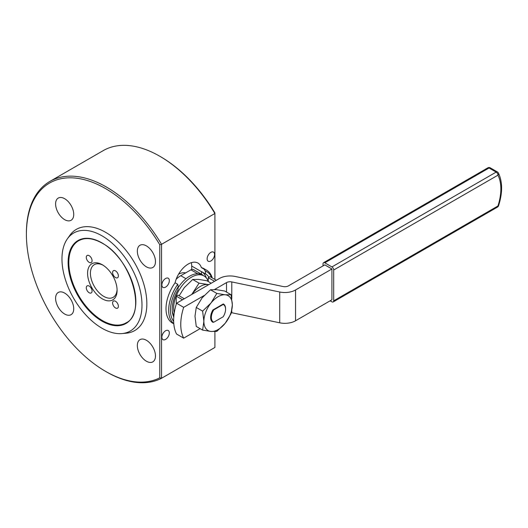 <?xml version="1.0" encoding="UTF-8"?>
<svg xmlns="http://www.w3.org/2000/svg" width="528" height="528" viewBox="0 0 528 528"><rect width="100%" height="100%" fill="white"/><g stroke="black" fill="none" stroke-linecap="round" stroke-linejoin="round"><path stroke-width="0.79" d="M117.077 289.483A18.863 10.89 60 0 1 113.19 297.33A18.863 10.89 60 0 1 103.759 296.393A18.863 10.89 60 0 1 91.436 279.774A18.863 10.89 60 0 1 94.327 264.653A18.863 10.89 60 0 1 103.066 265.214M146.408 361.225A12.824 7.405 -120 0 0 152.816 361.858A12.824 7.405 -120 0 0 154.783 351.582A12.824 7.405 -120 0 0 146.408 340.276A12.824 7.405 -120 0 0 139.993 339.643A12.824 7.405 -120 0 0 138.026 349.919A12.824 7.405 -120 0 0 146.408 361.225M64.667 314.035A12.824 7.405 -120 0 0 71.082 314.668A12.824 7.405 -120 0 0 73.049 304.392A12.824 7.405 -120 0 0 64.667 293.086A12.824 7.405 -120 0 0 58.258 292.453A12.824 7.405 -120 0 0 56.291 302.729A12.824 7.405 -120 0 0 64.667 314.035M64.667 219.655A12.824 7.405 -120 0 0 71.082 220.288A12.824 7.405 -120 0 0 73.049 210.012A12.824 7.405 -120 0 0 64.667 198.706A12.824 7.405 -120 0 0 58.258 198.073A12.824 7.405 -120 0 0 56.291 208.349A12.824 7.405 -120 0 0 64.667 219.655M146.408 266.845A12.824 7.405 -120 0 0 152.816 267.478A12.824 7.405 -120 0 0 154.783 257.202A12.824 7.405 -120 0 0 146.408 245.896A12.824 7.405 -120 0 0 139.993 245.263A12.824 7.405 -120 0 0 138.026 255.539A12.824 7.405 -120 0 0 146.408 266.845M165.594 330.772A5.28 3.049 120 0 0 162.142 335.425A5.28 3.049 120 0 0 162.954 339.656A5.28 3.049 120 0 0 165.594 339.398A5.28 3.049 120 0 0 169.046 334.739A5.28 3.049 120 0 0 168.234 330.508A5.28 3.049 120 0 0 165.594 330.772M165.594 278.5A5.28 3.049 120 0 0 162.142 283.153A5.28 3.049 120 0 0 162.954 287.384A5.28 3.049 120 0 0 165.594 287.12A5.28 3.049 120 0 0 169.046 282.467A5.28 3.049 120 0 0 168.234 278.236A5.28 3.049 120 0 0 165.594 278.5M210.863 252.364A5.28 3.049 120 0 0 207.412 257.017A5.28 3.049 120 0 0 208.223 261.248A5.28 3.049 120 0 0 210.863 260.984A5.28 3.049 120 0 0 214.315 256.331A5.28 3.049 120 0 0 213.503 252.1A5.28 3.049 120 0 0 210.863 252.364M78.632 240.755A47.408 27.37 -120 0 0 71.366 278.744A47.408 27.37 -120 0 0 102.333 320.522A47.408 27.37 -120 0 0 126.04 322.872C147.173 313.434 130.904 257.895 102.082 243.131C92.888 238.009 85.074 237.217 78.632 240.755M115.493 277.55A4.085 2.363 -120 0 0 117.539 277.754A4.085 2.363 -120 0 0 118.166 274.481A4.085 2.363 -120 0 0 115.493 270.877A4.085 2.363 -120 0 0 113.454 270.673A4.085 2.363 -120 0 0 112.827 273.953A4.085 2.363 -120 0 0 115.493 277.55M115.493 307.943A4.085 2.363 -120 0 0 117.539 308.147A4.085 2.363 -120 0 0 118.166 304.867A4.085 2.363 -120 0 0 115.493 301.27A4.085 2.363 -120 0 0 113.454 301.066A4.085 2.363 -120 0 0 112.827 304.339A4.085 2.363 -120 0 0 115.493 307.943M89.179 292.75A4.085 2.363 -120 0 0 91.219 292.948A4.085 2.363 -120 0 0 91.846 289.674A4.085 2.363 -120 0 0 89.179 286.077A4.085 2.363 -120 0 0 87.133 285.872A4.085 2.363 -120 0 0 86.506 289.146A4.085 2.363 -120 0 0 89.179 292.75M89.179 262.357A4.085 2.363 -120 0 0 91.219 262.561A4.085 2.363 -120 0 0 91.846 259.288A4.085 2.363 -120 0 0 89.179 255.684A4.085 2.363 -120 0 0 87.133 255.479A4.085 2.363 -120 0 0 86.506 258.753A4.085 2.363 -120 0 0 89.179 262.357M102.333 298.855A20.876 12.052 -120 0 0 117.097 290.334A20.876 12.052 -120 0 0 102.333 264.772L102.333 264.772A20.876 12.052 -120 0 0 87.575 273.293A20.876 12.052 -120 0 0 102.333 298.855M330.145 300.808L331.921 301.831A2.515 1.452 -120 0 0 333.175 301.957A2.515 1.452 -120 0 0 333.696 300.808L497.95 205.979A45.269 26.136 120 0 0 497.95 175.177L333.696 270.006A2.515 1.452 -120 0 0 331.921 266.924L496.175 172.095A2.515 1.452 60 0 1 497.95 175.177A2.515 1.927 -27.2 0 0 498.412 172.999A2.515 2.515 0 0 0 497.429 171.97L490.321 167.864A2.515 1.452 120 0 0 489.06 167.99L324.806 262.819A2.515 1.452 -120 0 0 323.552 262.693A2.515 1.452 -120 0 0 323.03 263.848L323.03 265.901M333.175 301.957L497.429 207.128A2.515 1.452 60 0 0 497.95 205.979A2.515 0.713 17.9 0 0 498.571 205.722C502.656 192.727 502.603 181.817 498.412 172.999M333.696 270.006L333.696 300.808M331.921 266.924L324.806 262.819M176.557 303.23L183.671 307.342A45.269 26.136 -60 0 0 183.671 338.144L176.557 334.033A45.269 26.136 -60 0 1 176.557 303.23L219.397 278.5A15.088 8.712 0 0 1 235.231 276.474L283.16 286.546A5.029 2.904 180 0 0 288.433 285.872L324.806 264.871L331.921 268.976L331.921 299.779L295.548 320.78L295.548 289.978A15.088 8.712 180 0 1 279.715 292.004L231.785 281.932A5.029 2.904 0 0 0 226.512 282.605L214.493 289.549M174.24 312.906A25.153 14.52 -60 0 1 173.646 307.996A25.153 14.52 -60 0 1 184.628 282.685A25.153 14.52 -60 0 1 204.006 275.946A25.153 14.52 -60 0 1 208.25 281.345M204.006 275.946L202.224 274.923A25.153 14.52 120 0 0 201.34 274.474A25.153 14.52 120 0 0 178.134 287.701M172.306 311.243A25.153 14.52 120 0 0 173.917 315.355L173.917 315.401M197.723 273.742L190.945 269.828A5.029 2.904 -60 0 1 193.459 269.577L202.349 274.712A5.029 2.904 120 0 0 201.34 274.474M176.147 279.292A19.43 11.22 -60 0 1 180.761 275.702L185.988 278.725M190.945 269.828L180.761 275.702M202.996 275.365A5.029 2.904 120 0 0 202.349 274.712M208.25 281.523L208.25 277.662L210.025 276.632L216.328 280.276M208.25 277.662L214.546 281.299M184.318 298.756L178.015 295.119L176.24 296.142L176.24 304.253M182.536 299.779L176.24 296.142M192.027 294.301A20.117 11.616 -60 0 1 193.208 292.743A20.117 11.616 -60 0 1 207.438 284.526A20.117 11.616 -60 0 1 208.619 284.724M191.743 294.466L199.049 283.16L208.798 284.625M179.157 295.772L184.318 287.608L192.7 279.49L198.541 279.391L206.93 280.764L211.207 283.232M192.7 279.49L199.049 283.16M196.258 307.454L202.099 297.871L210.487 289.76L216.328 289.661L224.71 291.027L231.059 294.697L232.333 304.913L231.059 313.665L225.218 323.248L216.836 331.366L210.995 331.459L202.607 330.092L196.258 326.429L194.99 316.206L196.258 307.454L202.607 311.124L210.995 303.006L216.836 293.423L225.218 294.796L231.059 294.697M210.487 289.76L216.836 293.423M202.607 311.124L203.881 321.341L202.607 330.092M210.995 303.006A20.117 11.616 -60 0 1 225.218 294.796A20.117 11.616 -60 0 1 232.333 304.913A20.117 11.616 -60 0 1 225.218 323.248A20.117 11.616 -60 0 1 210.995 331.459A20.117 11.616 120 0 1 203.881 321.341A20.117 11.616 -60 0 1 210.995 303.006M225.575 309.025A10.56 6.098 120 0 0 225.575 308.814A10.56 6.098 120 0 0 223.331 303.95L212.876 309.982A10.56 6.098 120 0 0 210.639 317.44A10.56 6.098 120 0 0 212.876 322.304L213.754 322.212L223.166 316.78A10.058 5.808 120 0 0 225.575 309.223A10.058 5.808 120 0 0 223.166 304.458L223.331 303.95M212.876 309.982L213.754 309.89A10.058 5.808 120 0 0 211.345 317.44A10.058 5.808 120 0 0 213.754 322.212M213.754 309.89L223.166 304.458M231.343 312.655A5.029 2.904 180 0 1 231.785 312.734L279.715 322.806A15.088 8.712 0 0 0 295.548 320.78M183.671 338.144L200.112 328.654M204.138 295.522L183.671 307.342M331.921 268.976L295.548 289.978M191.697 269.485L191.697 266.053A19.49 11.253 120 0 0 191.341 262.667M211.715 277.609A30.182 17.424 120 0 0 205.293 271.055A19.49 11.253 -60 0 1 205.57 273.946L201.478 271.583A19.49 11.253 -60 0 1 201.478 271.702L201.478 274.21M173.765 317.117A27.667 15.972 -60 0 1 172.227 309.223A27.667 15.972 -60 0 1 178.002 289.859A19.49 11.253 -60 0 1 178.279 286.651A30.182 17.424 120 0 0 170.445 310.253A30.182 17.424 120 0 0 173.659 321.407M173.785 323.684A31.436 18.15 -60 0 1 168.67 310.253A31.436 18.15 -60 0 1 177.751 284.308L178.279 286.651M177.751 284.308L175.085 282.77A19.49 11.253 -60 0 1 197.974 263.083A19.49 11.253 -60 0 1 201.373 267.59L204.039 269.128A31.436 18.15 -60 0 1 206.613 270.191A31.436 18.15 -60 0 1 212.236 277.913M205.293 271.055L204.039 269.128M178.589 274.151A18.863 10.89 -60 0 1 185.612 272.903M214.903 279.451L214.903 212.909A111.916 64.614 60 0 0 160.664 156.757L159.779 156.242A113.17 65.34 -120 0 0 103.191 150.638L49.837 181.441A113.17 65.34 60 0 1 106.425 187.044A113.17 65.34 60 0 1 161.555 244.299L161.555 378.259L159.779 377.817L159.779 244.741L161.555 244.299L214.903 213.497A113.17 65.34 -120 0 0 159.779 156.242L160.664 156.757M159.779 244.741A111.916 64.614 -120 0 0 105.534 188.588A111.916 64.614 -120 0 0 26.4 234.274A111.916 64.614 -120 0 0 105.534 371.342L106.425 371.857A113.17 65.34 60 0 0 161.555 378.259L214.903 347.464L214.903 331.558M205.57 273.946A27.667 15.972 -60 0 1 205.616 273.973A27.667 15.972 -60 0 1 208.982 277.24M173.804 323.849L172.511 323.103A31.436 18.15 -60 0 1 166.003 308.715A31.436 18.15 -60 0 1 175.085 282.77M201.373 267.59A31.436 18.15 -60 0 1 203.947 268.653L206.613 270.191M101.977 235.818A56.588 32.67 -120 0 0 67.36 238.867A56.588 32.67 -120 0 0 67.313 285.074A56.588 32.67 -120 0 0 101.977 328.225A56.588 32.67 -120 0 0 122.041 333.577A56.588 32.67 -120 0 0 140.62 292.334A56.588 32.67 -120 0 0 101.977 235.818M67.36 238.867L69.795 235.415A58.417 33.726 60 0 1 105.534 232.267A58.417 33.726 60 0 1 145.431 290.618A58.417 33.726 60 0 1 126.245 333.194L122.041 333.577M106.425 371.857L105.534 371.342A111.916 64.614 -120 0 0 159.779 377.817M201.577 271.643A27.667 15.972 -60 0 1 206.316 277.9M26.4 234.274L26.4 233.251A113.17 65.34 60 0 1 49.837 181.441M101.977 321.136A47.909 27.661 60 0 1 68.105 262.462A47.909 27.661 60 0 1 101.977 242.9A47.909 27.661 60 0 1 135.854 301.58A47.909 27.661 60 0 1 101.977 321.136M490.321 167.864A2.515 2.515 0 0 0 487.806 167.864A2.515 1.452 60 0 1 489.06 167.99L496.175 172.095A2.515 1.452 -60 0 1 497.429 171.97M279.715 322.806L279.715 292.004M231.785 312.734L231.785 310.682M231.785 298.511L231.785 281.932M226.512 292.07L226.512 282.605M191.697 266.053L201.478 271.702M323.552 262.693L487.806 167.864M497.429 207.128A2.515 2.515 0 0 0 498.571 205.722M225.575 309.223L225.575 308.814"/></g></svg>
